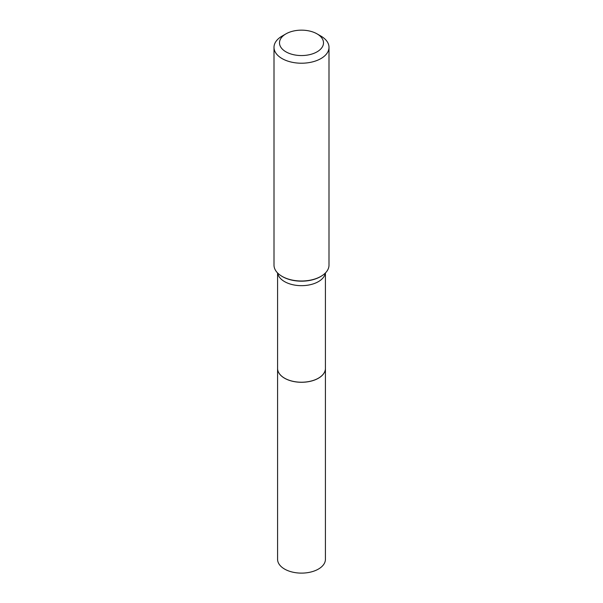 <?xml version="1.0" encoding="UTF-8"?>
<svg xmlns="http://www.w3.org/2000/svg" width="603" height="603" viewBox="0 0 603 603"><rect width="100%" height="100%" fill="white"/><g stroke="black" fill="none" stroke-linecap="round" stroke-linejoin="round"><path stroke-width="0.9" d="M277.576 368.441A23.924 13.809 0 0 0 277.576 368.471L277.576 559.305A23.924 13.809 0 0 0 284.586 569.066A23.924 13.809 0 0 0 310.658 572.066A23.924 13.809 0 0 0 325.424 559.305L325.424 368.471A23.924 13.809 0 0 0 325.424 368.441M277.576 368.471A23.924 13.809 0 0 0 284.586 378.232A23.924 13.809 0 0 0 310.658 381.232A23.924 13.809 0 0 0 325.424 368.471M277.576 272.955L277.576 368.41A23.924 13.809 0 0 0 284.586 378.179L284.631 378.209A23.856 13.771 0 0 0 318.369 378.209A23.856 13.771 0 0 0 318.392 378.194L318.414 378.179A23.924 13.809 0 0 0 325.424 368.41L325.424 272.955M284.631 378.209L284.586 378.179A23.924 13.809 0 0 0 318.414 378.179M285.943 51.835A22.002 12.701 0 0 0 317.057 51.835A22.002 12.701 0 0 0 317.057 33.874L320.947 36.112A27.497 15.874 0 0 1 328.997 47.343A27.497 15.874 0 0 1 312.022 62.011A27.497 15.874 0 0 1 282.053 58.566A27.497 15.874 0 0 1 274.003 47.343A27.497 15.874 0 0 1 282.053 36.112L285.943 33.874A22.002 12.701 0 0 0 285.943 51.835M274.003 47.343L274.003 265.124A27.497 15.874 0 0 0 280.825 275.594A27.497 15.874 0 0 0 282.053 276.355A27.497 15.874 0 0 0 322.175 275.594A27.497 15.874 0 0 0 328.997 265.124L328.997 47.343M320.947 36.112L317.057 33.874A22.002 12.701 0 0 0 285.943 33.874M281.043 275.737A26.924 15.542 0 0 0 281.254 275.88A26.924 15.542 0 0 0 282.46 276.619A26.924 15.542 0 0 0 321.746 275.88A26.924 15.542 0 0 0 321.957 275.737M277.666 273.046A23.924 13.809 0 0 0 284.586 281.624A23.924 13.809 0 0 0 309.693 284.835A23.924 13.809 0 0 0 325.334 273.046M321.746 275.88L322.175 275.594M281.254 275.88L280.825 275.594"/></g></svg>
